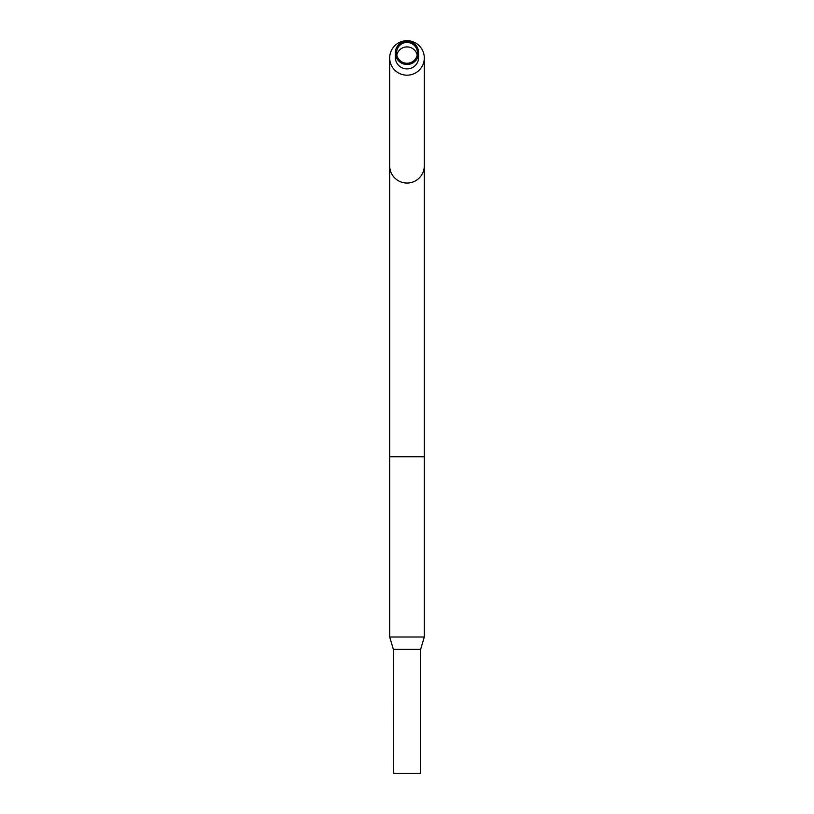 <?xml version="1.0" encoding="UTF-8"?>
<svg xmlns="http://www.w3.org/2000/svg" width="814" height="814" viewBox="0 0 814 814"><rect width="100%" height="100%" fill="white"/><g stroke="black" fill="none" stroke-linecap="round" stroke-linejoin="round"><path stroke-width="1.22" d="M407 64.489A11.681 11.64 180 0 1 395.319 52.849A11.681 11.64 180 0 1 407 41.219A11.681 11.64 180 0 1 418.681 52.849A11.681 11.64 180 0 1 407 64.489M418.681 52.849L418.681 57.265A11.681 11.64 180 0 1 407 68.905A11.681 11.64 180 0 1 395.319 57.265L395.319 52.849M396.805 55.077A10.44 10.399 180 0 1 417.195 55.077M407 42.46A10.44 10.399 180 0 1 417.44 52.849A10.44 10.399 180 0 1 407 63.248A10.44 10.399 180 0 1 396.56 52.849A10.44 10.399 180 0 1 407 42.46M407 75.183A17.308 17.247 0 0 0 424.308 57.947A17.308 17.247 0 0 0 407 40.7A17.308 17.247 0 0 0 389.692 57.947A17.308 17.247 0 0 0 407 75.183M393.406 753.591L393.437 773.3L393.376 753.438L393.437 773.3L420.635 773.3L420.635 649.358L424.308 637.006L424.308 57.947M393.437 754.222L393.366 649.358L389.692 637.006L424.308 637.006M389.692 637.006L389.692 456.756L424.308 456.756M389.692 456.756L389.692 165.802A17.308 17.247 0 0 0 407 183.048A17.308 17.247 0 0 0 424.308 165.802M393.366 649.358L420.635 649.358M389.692 165.802L389.692 57.947"/></g></svg>
